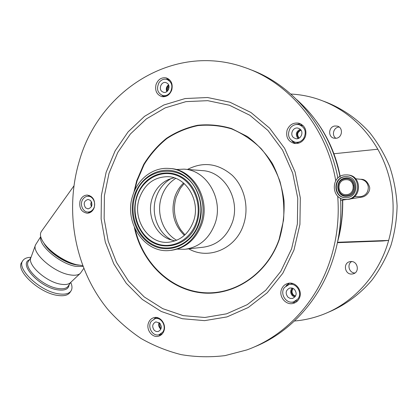 <?xml version="1.0" encoding="UTF-8"?>
<svg xmlns="http://www.w3.org/2000/svg" width="418" height="418" viewBox="0 0 418 418"><rect width="100%" height="100%" fill="white"/><g stroke="black" fill="none" stroke-linecap="round" stroke-linejoin="round"><path stroke-width="0.63" d="M346.924 194.589C355.378 193.91 355.206 179.98 346.747 179.677L345.19 179.719C336.568 180.513 337.127 194.725 345.78 194.642L346.924 194.589M347.034 195.504C357.594 194.574 355.525 176.95 345.085 178.805C334.63 179.839 336.642 197.218 347.034 195.504M347.076 197.609C358.921 196.69 358.79 177.159 346.935 176.631L344.631 176.678C332.451 177.833 333.35 197.918 345.581 197.683L347.076 197.609M344.432 174.954C330.204 176.318 331.328 199.773 345.613 199.428L347.28 199.339C361.042 198.289 360.964 175.591 347.191 174.902L344.432 174.954M338.225 238.641C341.36 226.054 342.781 213.232 342.488 200.175M340.111 177.19C333.872 145.809 319.598 120.128 297.287 100.148M301.984 125.421L301.132 124.109M290.191 128.148C292.522 125.181 295.453 124.01 298.98 124.642C305.292 127.417 306.807 132.093 303.531 138.677C301.305 141.493 298.52 142.674 295.165 142.219C288.572 139.628 286.915 134.941 290.191 128.148M299.126 143.003L298.729 142.925M293.697 137.731L295.777 138.682C300.793 139.905 304.241 132.041 299.988 129.042L298.065 128.133C293.002 126.748 289.413 134.674 293.697 137.731M300.255 129.267C295.944 131.555 295.202 134.653 298.034 138.567M300.876 129.946C296.775 131.738 296.028 134.434 298.635 138.039L298.896 138.227M301.033 130.17C297.318 132.109 296.686 134.753 299.136 138.097M293.034 141.519L293.614 142.444M170.408 92.169C168.391 94.964 165.883 96.098 162.879 95.581C157.502 93.157 156.196 88.872 158.971 82.738C161.04 79.848 163.626 78.709 166.73 79.331C171.96 81.865 173.188 86.139 170.408 92.169M161.98 91.532L163.563 92.321C167.911 93.601 171.108 86.077 167.367 83.328L165.873 82.571C161.5 81.202 158.239 88.752 161.98 91.532M168.527 84.823C166.338 86.667 165.763 88.935 166.803 91.631M168.788 85.481C166.981 87.033 166.495 88.935 167.346 91.187M168.966 86.212L167.837 88.276L167.843 90.638M163.809 95.811L163.809 96.777M292.428 283.613L292.762 283.519M288.284 283.791L287.255 285.149M297.783 299.074L293.65 301.853C286.163 304.314 279.381 293.478 284.543 287.412L289.068 284.501C296.446 282.432 302.888 293.133 297.783 299.074M286.367 285.677L287.109 284.7M82.602 265.587L76.687 264.725C65.997 262.243 51.717 253.172 45.003 244.551C40.588 238.819 39.391 234.446 41.408 231.436L73.871 185.968M93.251 209.042C91.923 210.959 90.225 211.957 88.146 212.041C82.821 212.375 79.41 204.12 82.853 199.292C84.217 197.306 85.977 196.293 88.135 196.261C93.386 196.063 96.689 204.271 93.251 209.042M292.495 141.498L292.208 141.044M289.418 283.158L285.98 285.959M291.884 140.819L293.034 141.989L295.709 143.567M299.675 297.412C302.575 290.207 295.338 281.424 288.185 283.341C284.945 284.162 282.709 286.189 281.471 289.423C278.529 296.785 286.158 305.72 293.462 303.337C296.44 302.428 298.509 300.453 299.675 297.412M155.971 317.45L154.242 318.908M163.971 330.805C166.453 324.159 160.188 315.888 154.064 317.623C151.342 318.338 149.461 320.167 148.421 323.104C145.924 329.818 152.371 338.178 158.594 336.192C161.176 335.419 162.968 333.621 163.971 330.805M89.478 195.493L87.942 196.261M94.316 207.302C95.435 200.363 93.089 196.282 87.273 195.065C83.799 195.232 81.385 197.223 80.031 201.032C78.929 208.075 81.348 212.14 87.289 213.243C90.649 212.992 92.989 211.012 94.316 207.302M287.114 130.082C285.619 136.984 288.033 141.436 294.35 143.431C299.549 143.912 303.249 141.592 305.453 136.461C306.964 129.81 304.727 125.379 298.745 123.179C293.295 122.422 289.418 124.721 287.114 130.082M156.045 84.504C154.77 90.68 156.698 94.719 161.834 96.615C166.458 97.19 169.771 94.975 171.772 89.969C173.057 83.924 171.218 79.901 166.265 77.894C161.5 77.158 158.093 79.363 156.045 84.504M337.713 196.152C339.51 219.774 336.527 242.534 328.752 264.432C314.158 305.495 282.688 337.143 246.813 349.929L225.025 355.619C210.254 357.4 195.661 357.076 181.245 354.647C167.111 351.089 153.709 345.702 141.038 338.475C128.916 330.325 117.939 320.742 108.105 309.728C75.041 269.73 64.205 211.748 79.263 161.228C98.69 91.291 172.895 42.354 243.809 67.183C288.587 81.876 326.552 126.617 335.738 180.775M168.318 78.793L165.993 79.19M300.438 123.754L295.73 124.574M340.487 198.137C341.961 220.866 338.951 242.759 331.458 263.815C317.497 302.993 288.007 333.632 253.972 347.081M135.239 229.341C142.799 262.452 169.75 289.068 201.748 292.49C233.667 296.012 267.029 274.229 279.14 239.279L283.519 220.265C284.475 207.067 283.289 194.114 279.961 181.402C275.452 169.17 269.171 158.25 261.13 148.641C252.263 140.04 242.403 133.457 231.546 128.885C220.385 125.583 209.146 124.496 197.824 125.625C186.726 127.992 176.386 132.323 166.798 138.609C157.858 145.882 150.287 154.545 144.095 164.593L137.109 180.9L134.633 190.613M187.51 169.431C203.252 161.369 218.159 163.328 232.246 175.309C244.608 187.17 249.342 207.6 243.537 224.644C235.867 248.867 208.493 260.262 188.753 248.851M176.098 169.525L183.977 169.144C206.675 169.943 223.902 199.297 215.061 223.494C209.272 238.694 199.198 247.294 184.829 249.29L177.347 249.118M169.306 168.464L170.283 168.543C193.273 169.311 210.756 199.292 201.795 224.011C195.927 239.54 185.712 248.313 171.15 250.33L170.999 250.345M200.656 224.069C194.772 239.65 184.537 248.444 169.948 250.46C144.346 253.726 123.503 221.906 132.778 195.488C137.82 178.81 153.192 167.054 169.076 168.444C192.113 169.217 209.637 199.281 200.656 224.069M193.571 221.085C188.805 233.725 180.482 240.778 168.595 242.247C148.359 244.504 131.978 219.236 139.366 198.257C144.633 184.045 154.143 176.856 167.9 176.683C186.501 176.997 200.765 201.147 193.571 221.085M175.017 240.909L169.426 239.378C154.869 233.908 146.749 214.324 152.157 198.383C155.214 189.333 160.758 183 168.788 179.379L174.029 177.802M184.145 183.549L180.289 188.419L176.229 196.977C172.78 208.718 174.28 219.654 180.728 229.785L180.931 230.083M249.551 69.304C292.182 84.326 328.13 126.717 337.859 178.136M161.923 95.283L163.767 96.777M87.999 212.041L89.541 212.799M158.5 334.865L160.721 335.22M290.823 302.099L295.312 302.595M85.596 207.866L88.078 208.885C92.159 207.406 92.958 204.585 90.481 200.426L88.073 199.417C83.955 200.854 83.13 203.671 85.596 207.866M91.37 201.581L90.737 204.146L91.39 206.701M91.694 202.307L91.704 205.975M156.693 317.518L156.604 318.244M162.644 332.232L159.065 334.745C152.68 336.814 146.943 326.714 151.326 321.223L155.13 318.626C161.442 316.771 167.022 326.803 162.644 332.232M154.31 330.382L156.16 331.49L158.192 331.537C161.682 329.588 162.163 326.751 159.634 323.025L155.836 321.865C152.288 323.772 151.781 326.615 154.31 330.382M159.122 322.591C158.286 324.838 158.683 326.86 160.308 328.663L160.873 329.133M159.655 323.041C158.997 324.932 159.342 326.625 160.7 328.12L161.108 328.464M160.188 323.657L161.259 327.655M288.023 297.255L290.196 298.415L292.595 298.41C296.66 296.216 297.219 293.133 294.262 289.172L292.156 288.039L289.841 287.997C285.666 290.129 285.06 293.217 288.023 297.255M292.104 288.023C290.066 290.677 290.217 293.295 292.558 295.881L294.842 297.052M292.945 288.321C290.897 290.562 290.923 292.882 293.018 295.28L295.38 296.352M293.211 288.451C291.498 290.698 291.633 292.919 293.614 295.103L295.536 296.096M75.339 264.369L74.185 264.066C63.28 260.895 54.11 255.058 46.675 246.557L46.116 245.883M43.968 243.192C48.284 251.772 64.215 262.713 75.25 264.688L78.527 265.127M40.818 237.111C38.2 245.23 60.014 263.753 75.433 266.297L82.936 266.475M40.703 236.672L35.535 244.864C31.34 252.681 53.624 272.369 69.733 274.825C74.738 275.702 78.27 275.206 80.329 273.335L83.725 268.497M35.467 245.047L30.88 257.754C27.118 264.913 46.576 282.218 60.861 284.214C65.302 284.94 68.463 284.449 70.344 282.74L80.329 273.335M326.913 312.842C344.108 305.929 359.663 294.674 372.192 279.804C379.946 269.307 386.201 257.828 390.955 245.366C394.759 232.518 396.807 219.345 397.1 205.839C396.363 192.353 393.887 179.249 389.67 166.536C384.508 154.242 377.888 142.972 369.799 132.731C356.8 118.278 340.895 107.531 323.495 101.177M351.669 261.563C346.674 264.338 349.114 273.048 354.892 273.011M339.165 127.03L338.601 127.093C333.36 127.715 331.5 135.62 335.952 138.301M350.608 261.563C357.803 260.571 360.097 272.458 352.975 273.874L352.06 274.025C344.714 274.955 342.682 262.802 349.981 261.658L350.608 261.563M334.813 126.001L337.237 126.105C343.371 127.385 342.535 137.585 336.244 138.264L334.086 138.206C327.796 137.146 328.412 126.753 334.813 126.001M290.839 94.055C299.957 94.505 308.944 96.182 317.795 99.097C343.215 107.755 363.221 124.465 377.815 149.221C385.5 162.889 390.323 177.671 392.277 193.56C394.127 209.465 392.915 225.083 388.651 240.413L382.674 240.993M337.519 242.268L388.651 240.413C378.828 275.958 351.904 304.539 320.099 315.527C311.708 318.469 303.17 320.292 294.476 320.998M382.815 240.993L337.436 242.675L382.992 240.982M377.815 149.221L333.851 153.756M31.031 257.326C27.097 257.357 24.38 258.444 22.88 260.592C15.915 268.591 40.327 291.529 58.703 293.838C64.858 294.742 68.949 293.786 70.971 290.97C72.392 288.765 72.309 285.896 70.731 282.375L68.165 286.189C66.488 288.509 63.102 289.277 58.003 288.493C42.897 286.492 22.885 267.719 28.565 261.151L31.026 257.352M22.797 260.722L21.867 262.164C14.876 270.206 39.261 293.143 57.647 295.416C63.808 296.305 67.899 295.338 69.937 292.511L70.971 290.97M353.241 185.576L352.975 189.584M345.289 178.125C333.956 179.244 336.14 198.075 347.405 196.22C358.858 195.222 356.606 176.103 345.289 178.125M347.212 176.657L345.002 176.72C332.916 177.854 333.674 197.751 345.806 197.688M348.157 175.006C361.889 175.696 361.967 198.304 348.246 199.349L346.585 199.438L348.246 199.349C361.962 198.304 361.889 175.696 348.157 175.006L347.436 174.928M354.469 196.596L360.76 196.659C365.881 195.478 368.394 192.217 368.3 186.867C367.479 182.494 364.914 179.965 360.603 179.28L355.666 178.799M293.964 250.042L282.829 273.241L267.264 292.736L248.261 307.512L226.969 316.917L204.595 320.643L182.321 318.725L161.233 311.467L142.277 299.413L126.252 283.263L113.774 263.857L105.299 242.095L101.13 218.933L101.402 195.352L106.12 172.336L115.112 150.872L128.075 131.905L144.524 116.34L163.819 104.991L185.148 98.549L207.532 97.519L229.858 102.175L250.946 112.494L269.573 128.107L284.611 148.296L295.087 172.002L300.312 197.881L299.925 224.424L293.964 250.042M291.602 248.814L280.812 271.339L265.723 290.275L247.284 304.649L226.613 313.819L204.877 317.481L183.22 315.658L162.701 308.636L144.247 296.942L128.629 281.257L116.47 262.379L108.21 241.207L104.139 218.661L104.411 195.708L109.009 173.308L117.777 152.424L130.411 133.985L146.436 118.864L165.22 107.854L185.968 101.631L207.73 100.67L229.419 105.231L249.886 115.284L267.959 130.468L282.537 150.083L292.694 173.094L297.752 198.205L297.381 223.954L291.602 248.814M133.844 192.489L136.686 180.785L143.703 164.41C149.921 154.315 157.518 145.616 166.495 138.316C176.119 131.994 186.506 127.647 197.651 125.269C209.021 124.13 220.307 125.217 231.52 128.535L247.341 136.508C257.117 143.792 265.467 152.81 272.4 163.558C278.294 175.079 282.166 187.416 284.01 200.567C284.59 213.859 283.033 226.807 279.329 239.42C267.045 274.892 232.978 296.785 200.661 292.752C168.261 288.838 141.331 261.25 134.387 227.491M184.213 169.165L202.275 170.617C224.21 171.411 240.815 199.449 232.283 222.559C226.702 237.084 216.968 245.314 203.085 247.237L185.874 249.175M199.13 223.426C192.588 243.621 171.244 253.94 154.232 246.097C137.109 238.542 128.002 215.38 134.194 196.079C140.134 176.683 160.371 165.262 177.995 172.326C195.708 179.087 205.928 203.347 199.13 223.426M196.721 191.01C201.486 201.408 202.166 212.13 198.754 223.181L197.097 227.418C188.957 245.429 168.454 252.979 152.805 244.577C137.067 236.384 129.11 214.533 134.936 196.303C142.804 166.416 183.706 161.63 196.711 190.979L196.721 191.01C201.486 201.408 202.166 212.13 198.754 223.175L197.108 227.387M136.519 196.972C138.034 192.212 140.312 187.98 143.364 184.27L143.421 184.202C153.385 172.127 170.722 169.264 183.544 178.178C196.413 186.982 202.411 206.387 197.05 222.46C189.641 247.289 158.866 253.872 143.964 235.182L143.902 235.109C135.056 223.949 132.595 211.242 136.514 196.993C132.584 211.226 135.045 223.933 143.902 235.109M196.288 222.23C190.326 240.69 170.821 250.183 155.219 243.03C139.518 236.144 131.137 214.889 136.827 197.191C142.287 179.4 160.862 168.982 176.976 175.482C193.173 181.705 202.49 203.874 196.288 222.23M172.268 240.324C157.978 233.448 150.59 213.682 156.029 197.557C158.887 188.983 163.976 182.624 171.302 178.47M176.678 240.272C162.853 232.622 156.05 213.112 161.421 197.15C164.138 188.978 168.898 182.723 175.706 178.387M184.38 235.371C173.893 224.91 170.664 212.224 174.687 197.317C176.527 191.716 179.484 186.956 183.554 183.042M29.432 259.813C18.115 264.066 39.83 287.516 57.752 289.846C64.837 290.813 68.615 289.131 69.09 284.81M346.585 199.438L345.738 199.428M360.713 179.291C364.794 179.082 367.762 181.705 369.616 187.159M303.254 125.75L299.398 124.747M299.032 142.987L295.165 142.219M165.956 96.339L162.879 95.581M170.027 80.272L166.991 79.41M297.924 300.469L294.319 301.639M91.046 211.989L88.208 212.041M166.568 77.983L166.265 77.894M299.236 123.305L298.745 123.179M197.949 225.412L197.097 227.418M180.728 229.785L184.955 234.843M169.426 239.378L170.016 239.603M168.595 242.247L169.332 242.179M136.514 196.982C138.024 192.223 140.307 187.985 143.364 184.27M159.012 336.062L158.594 336.192M294.241 303.087L293.462 303.337M162.341 333.763L159.425 334.635M292.981 298.29L292.595 298.41M90.988 196.298L88.135 196.261M158.088 317.858L155.13 318.626M292.772 283.524L289.068 284.501M317.764 292.307L318.208 291.581M296.837 99.693C320 120.708 334.442 146.279 340.163 176.417M342.697 200.144C342.948 214.742 341.281 228.489 337.697 241.395M352.975 273.874L353.414 273.748M337.237 126.105L337.53 126.194M369.627 187.238C370.4 191.616 366.121 196.638 361.69 197.139L340.628 200.41"/></g></svg>
